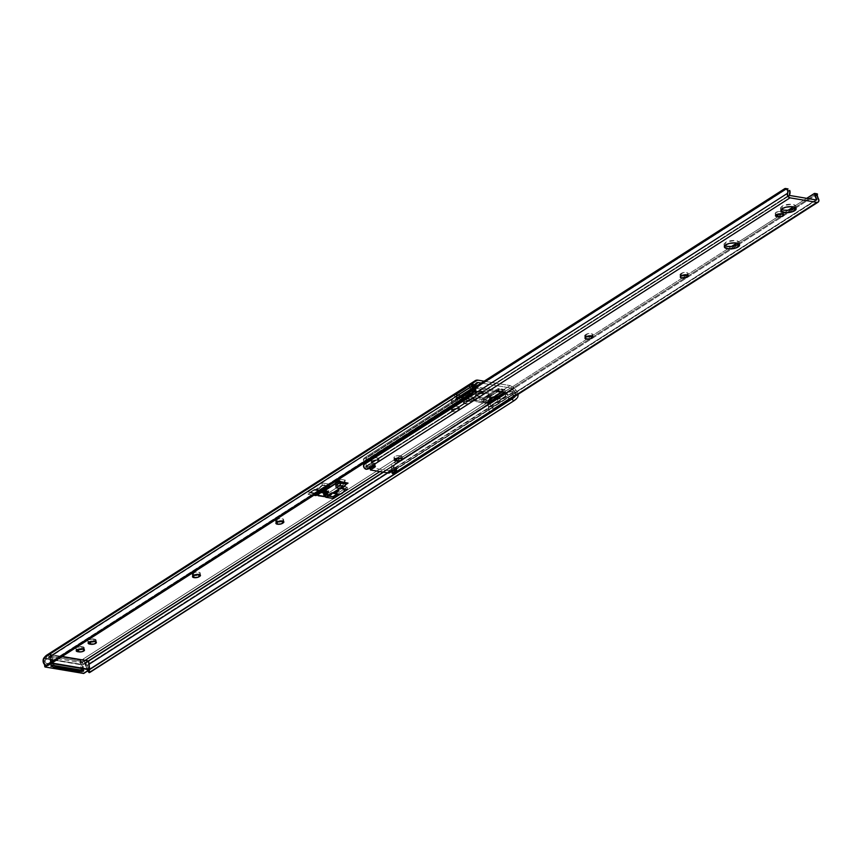 <?xml version="1.0" encoding="UTF-8"?>
<svg xmlns="http://www.w3.org/2000/svg" width="862" height="862" viewBox="0 0 862 862"><rect width="100%" height="100%" fill="white"/><g stroke="black" fill="none" stroke-linecap="round" stroke-linejoin="round"><path stroke-width="0.65" stroke-dasharray="4.31 3.23" d="M281.68 521.23L282.143 520.993A3.631 1.379 172.8 0 0 282.143 520.971L283.479 519.937L283.038 518.946L278.706 518.838L276.282 519.991L276.583 522.361L276.282 519.991A3.631 1.379 172.8 0 0 275.614 520.939A3.631 1.379 172.8 0 0 277.101 521.833L277.101 521.833A3.631 1.379 172.8 0 0 277.359 521.866L277.036 519.506L275.657 521.09L277.715 521.909M198.271 574.652L198.745 574.415A3.631 1.379 172.8 0 0 198.745 574.394L200.081 573.359L199.628 572.357L195.297 572.26L192.883 573.413L193.185 575.784L192.883 573.413A3.631 1.379 172.8 0 0 192.204 574.361A3.631 1.379 172.8 0 0 193.702 575.256L193.702 575.256A3.631 1.379 172.8 0 0 193.95 575.288L193.638 572.928L192.248 574.512L194.316 575.32M372.427 460.782A3.631 1.379 172.8 0 0 377.459 459.92L377.761 462.301A3.631 1.379 -7.2 0 1 372.718 463.153L372.427 460.782L376.996 460.179L378.795 458.886L378.666 458.099L374.711 457.647L371.253 459.209L370.972 460.039L372.427 460.782L372.718 463.153L371.317 461.86L373.688 460.351L377.082 459.899L379.151 460.717L376.737 462.775L372.718 463.153A3.631 1.379 -7.2 0 1 371.231 462.258A3.631 1.379 -7.2 0 1 371.91 461.31L371.608 458.94A3.631 1.379 172.8 0 0 370.929 459.888A3.631 1.379 172.8 0 0 372.427 460.782M452.83 409.288A3.631 1.379 172.8 0 0 457.862 408.426L458.164 410.797A3.631 1.379 -7.2 0 1 453.121 411.659L452.83 409.288L457.399 408.674L459.198 407.392L459.069 406.605L455.104 406.142L451.656 407.715L451.559 408.782L452.83 409.288L453.121 411.659L451.623 410.646L454.091 408.847L457.485 408.405L459.554 409.213L457.129 411.282L453.121 411.659A3.631 1.379 -7.2 0 1 451.634 410.765A3.631 1.379 -7.2 0 1 452.302 409.806L452.011 407.435A3.631 1.379 172.8 0 0 451.332 408.383A3.631 1.379 172.8 0 0 452.83 409.288M328.066 492.687A3.394 1.282 -7.2 0 1 324.381 493.57A3.394 1.282 -7.2 0 1 321.968 492.655A3.394 1.282 -7.2 0 1 322.603 491.76L322.453 490.575A3.394 1.282 172.8 0 0 321.817 491.459A3.394 1.282 172.8 0 0 324.231 492.385A3.394 1.282 172.8 0 0 327.916 491.502L328.066 492.687L324.565 493.57L322.183 493.021L322.269 492.019L327.301 490.963L328.659 491.652L328.066 492.687L328.347 490.241L324.651 489.821L321.817 491.351L323.789 492.364L327.916 491.502A3.394 1.282 172.8 0 0 328.551 490.607A3.394 1.282 172.8 0 0 326.148 489.691A3.394 1.282 172.8 0 0 322.453 490.575L322.603 491.76A3.394 1.282 -7.2 0 1 326.299 490.877A3.394 1.282 -7.2 0 1 328.702 491.803A3.394 1.282 -7.2 0 1 328.066 492.687M84.573 662.469L84.357 660.13L84.573 662.469M79.218 671.854L81.147 668.998L80.565 659.829A2.101 0.797 172.8 0 1 82.806 659.29L487.332 400.183A6.465 4.676 -122.6 0 1 487.924 400.324L504.723 389.57A6.465 4.676 57.4 0 0 504.119 389.43L510.121 385.583L484.132 381.198L510.121 385.583L504.119 389.43L498.15 388.568L481.729 399.084L487.332 400.183L82.806 659.29L83.485 659.376L83.786 661.779L83.097 661.66L84.929 660.486L83.097 661.66L83.786 661.779L83.485 659.376L80.091 660.13L50.621 654.786A2.101 0.797 172.8 0 0 51.009 654.236A2.101 0.797 172.8 0 0 50.664 653.87L50.966 656.241A2.101 0.797 -7.2 0 1 51.311 656.607A2.101 0.797 -7.2 0 1 50.923 657.156L50.664 653.87L47.378 654.732L48.638 654.107L48.972 656.769L48.315 657.286L476.212 383.213L49.349 656.532M326.558 491.448A2.101 0.797 172.8 0 0 324.338 491.631A2.101 0.797 172.8 0 0 323.25 492.482A2.101 0.797 172.8 0 0 324.112 493.01L324.263 494.195A2.101 0.797 -7.2 0 1 323.401 493.678A2.101 0.797 -7.2 0 1 324.489 492.816A2.101 0.797 -7.2 0 1 326.709 492.633L326.558 491.448L327.571 493.215L326.579 493.969L323.422 493.764L324.392 492.848L326.709 492.633A2.101 0.797 -7.2 0 1 327.571 493.15A2.101 0.797 -7.2 0 1 326.482 494.012A2.101 0.797 -7.2 0 1 324.263 494.195L324.112 493.01A2.101 0.797 172.8 0 0 326.332 492.816A2.101 0.797 172.8 0 0 327.42 491.965A2.101 0.797 172.8 0 0 326.558 491.448L324.241 491.663L323.282 492.579L326.429 492.784L327.42 492.03L326.558 491.448M481.977 401.552L481.729 399.084L482.03 401.466L498.451 390.949L498.15 388.568L481.729 399.084L481.977 401.552L481.804 399.257L482.106 401.627L487.623 402.554A3.879 2.812 -122.6 0 1 488.237 402.726A3.879 2.812 57.4 0 0 487.623 402.554L379.873 471.568L487.623 402.554L482.03 401.466L498.538 390.906L504.421 391.801L510.423 387.954L481.265 383.04L510.423 387.954A3.879 2.812 -122.6 0 1 512.761 389.365L383.482 472.182L512.761 389.365L514.722 391.607A3.847 2.78 -122.6 0 1 515.26 392.339L515.832 394.979L514.334 397.253L491.997 411.562L514.334 397.253A4.849 0.679 138.8 0 1 514.205 397.36M481.675 399.171L487.332 400.183A6.465 4.676 -122.6 0 1 487.924 400.324L488.689 402.716L505.11 392.199L504.723 389.57A6.465 4.676 57.4 0 0 504.119 389.43L498.602 388.493L498.893 390.874L477.807 387.318L477.505 384.937L471.988 384.01L477.99 380.164L471.988 384.01A6.465 4.676 57.4 0 0 471.395 383.946L454.597 394.71A6.465 4.676 -122.6 0 1 455.19 394.764L461.073 395.669L477.505 384.937L477.807 387.318L472.29 386.381A3.879 2.812 57.4 0 0 471.697 386.348A3.879 2.812 -122.6 0 1 472.29 386.381L474.876 384.721L472.29 386.381L477.882 387.48L461.375 398.039L455.492 397.145L50.966 656.241L50.923 657.156L51.957 656.499L81.901 661.542L80.866 662.21L83.097 661.66A2.101 0.797 -7.2 0 0 80.866 662.21L81.901 661.542L82.612 667.188L81.103 668.147L80.091 660.13L50.158 655.088L52.14 665.679M476.805 396.067L475.307 395.055L477.656 393.546L481.028 393.363L483.528 394.279L481.222 396.046L476.805 396.067A3.631 1.379 -7.2 0 1 475.318 395.173A3.631 1.379 -7.2 0 1 477.203 393.686A3.631 1.379 -7.2 0 1 481.028 393.363L480.727 390.992L480.123 390.917L476.718 391.37L475.016 392.684L477.548 393.869L481.556 393.492L483.226 391.908L480.727 390.992A3.631 1.379 172.8 0 0 476.901 391.305A3.631 1.379 172.8 0 0 475.016 392.792A3.631 1.379 172.8 0 0 476.514 393.697L476.805 396.067L476.514 393.697L477.548 393.869A3.631 1.379 172.8 0 0 481.384 393.546A3.631 1.379 172.8 0 0 483.27 392.059A3.631 1.379 172.8 0 0 481.772 391.165L480.727 390.992L481.028 393.363L482.073 393.535L481.772 391.165L482.073 393.535A3.631 1.379 -7.2 0 1 483.571 394.43A3.631 1.379 -7.2 0 1 481.686 395.917A3.631 1.379 -7.2 0 1 477.85 396.24L477.548 393.869L477.85 396.24L476.805 396.067M464.898 403.696L463.487 402.403L465.739 401.186L469.111 400.992L471.611 401.918L469.305 403.685L464.898 403.696A3.631 1.379 -7.2 0 1 463.4 402.802A3.631 1.379 -7.2 0 1 465.286 401.315A3.631 1.379 -7.2 0 1 469.111 400.992L468.82 398.621L468.206 398.546L464.812 398.998L463.099 400.313L465.631 401.498L469.65 401.121L471.309 399.537L468.82 398.621A3.631 1.379 172.8 0 0 464.984 398.944A3.631 1.379 172.8 0 0 463.099 400.431A3.631 1.379 172.8 0 0 464.596 401.326L464.898 403.696L464.596 401.326L465.631 401.498A3.631 1.379 172.8 0 0 469.467 401.175A3.631 1.379 172.8 0 0 471.352 399.688A3.631 1.379 172.8 0 0 469.855 398.794L468.82 398.621L469.111 400.992L470.156 401.164L469.855 398.794L470.156 401.164A3.631 1.379 -7.2 0 1 471.654 402.069A3.631 1.379 -7.2 0 1 469.768 403.556A3.631 1.379 -7.2 0 1 465.933 403.869L465.631 401.498L465.933 403.869L464.898 403.696M339.876 488.248L341.309 488.485L339.876 488.248L339.585 485.877L325.513 494.885L333.12 496.167L344.294 489.013L333.12 496.167L333.217 496.878L333.12 496.167L325.513 494.885L325.804 497.255L325.513 494.885L339.585 485.877L339.876 488.248L326.202 497.008L339.876 488.248M343.388 492.159L340.242 494.174L343.388 492.159M308.165 494.282L322.237 485.274L327.916 486.233L322.237 485.274L321.935 482.903L307.863 491.911L315.481 493.193L329.553 484.185L321.935 482.903L307.863 491.911L308.165 494.282L322.237 485.274L321.935 482.903L329.553 484.185L329.855 486.556L329.553 484.185L315.481 493.193L315.6 494.12L315.481 493.193L307.863 491.911L308.165 494.282L313.843 495.241L308.165 494.282M321.224 492.083L316.343 495.208L321.224 492.083M340.652 481.696L339.197 483.011L340.35 479.326L335.092 482.688L340.048 483.517L345.296 480.156L340.35 479.326L335.092 482.688L340.048 483.517L345.296 480.156L344.1 483.496L340.339 485.899L335.393 485.058L340.652 481.696M345.597 482.526L344.1 483.496L339.154 482.655A2.586 1.487 99.6 0 1 340.35 479.326L345.296 480.156A2.586 1.487 -80.4 0 0 344.1 483.496L340.339 485.899L340.048 483.517L340.339 485.899L335.393 485.058L335.092 482.688L335.393 485.058L339.154 482.655L344.1 483.496L344.175 484.088L345.597 482.526M455.944 405.614L456.612 405.269L455.642 399.203A0.97 0.7 57.4 0 0 455.923 399.849L472.71 389.247A0.97 0.7 -122.6 0 1 472.344 388.514L455.653 398.88L457.183 397.932L458.692 398.912L466.654 400.248L466.482 398.923L466.654 400.248A9.697 3.674 -7.2 0 1 473.227 400.227L473.066 398.89A9.697 3.674 172.8 0 0 466.482 398.923L461.105 398.007L477.947 387.394L477.58 385.109L477.882 387.48L461.461 397.996L461.159 395.626L477.58 385.109L471.988 384.01A6.465 4.676 57.4 0 0 471.395 383.946L471.697 386.348L454.91 397.102A3.879 2.812 -122.6 0 1 455.492 397.145L50.966 656.241L50.158 653.762L48.638 654.107L48.972 656.769M474.337 389.753A3.717 2.694 -122.6 0 1 473.497 387.631A3.717 2.694 -122.6 0 1 474.488 385.012A3.717 2.694 -122.6 0 1 474.746 384.872L45.837 659.592L46.656 658.794L46.236 655.486L47.378 654.732M47.464 663.945L474.359 390.518L47.464 663.945A4.849 3.276 -138.6 0 0 49.985 663.621L46.322 663.449L47.464 663.945M45.503 662.501L46.322 663.449L45.503 662.501M45.212 661.316L45.287 661.919L45.212 661.316M45.449 660.184L45.266 660.723L45.449 660.184A3.847 2.78 -122.6 0 1 45.6 659.904A3.847 2.78 57.4 0 0 45.449 660.184L43.337 662.576L45.449 660.184M46.236 655.486L46.656 658.794L45.6 659.904L45.169 656.499L45.6 659.904L474.746 384.872M455.19 394.764L50.664 653.87L455.19 394.764L460.717 395.701L461.019 398.072L455.492 397.145A3.879 2.812 57.4 0 0 454.91 397.102L454.597 394.71A6.465 4.676 -122.6 0 1 455.19 394.764M81.631 646.619L76.589 647.47L75.953 648.58L77.408 649.323A3.631 1.379 172.8 0 1 75.91 648.429A3.631 1.379 172.8 0 1 77.795 646.931A3.631 1.379 172.8 0 1 81.631 646.619L81.933 648.989L81.631 646.619L82.677 646.791L81.631 646.619M82.461 649.118L84.174 647.804L82.677 646.791L82.967 649.161L82.677 646.791A3.631 1.379 172.8 0 1 84.164 647.685A3.631 1.379 172.8 0 1 82.536 649.086M93.549 638.979L88.506 639.841L87.87 640.94L89.325 641.684A3.631 1.379 172.8 0 1 87.827 640.789A3.631 1.379 172.8 0 1 89.713 639.302A3.631 1.379 172.8 0 1 93.549 638.979L93.85 641.36L93.549 638.979L94.583 639.162L93.549 638.979M94.378 641.49L96.081 640.175L94.583 639.162L94.885 641.533L94.583 639.162A3.631 1.379 172.8 0 1 96.081 640.057A3.631 1.379 172.8 0 1 94.454 641.457M347.192 487.159L339.585 485.877L347.192 487.159L347.494 489.53L347.192 487.159L344.326 488.991L347.192 487.159M84.885 661.994L85.812 666.337L89.055 664.257L85.812 666.337L84.885 661.994M514.021 387.943L85.166 662.63L514.021 387.943L515.982 390.174L87.051 664.914L85.166 662.63L86.092 666.725A3.847 2.78 -122.6 0 1 86.329 667.08A3.847 2.78 57.4 0 0 86.092 666.725L85.661 663.331L87.051 664.914L515.982 390.174A6.433 4.655 -122.6 0 1 517.997 394.376L516.877 391.402L514.021 387.943L510.121 385.583A6.465 4.676 -122.6 0 1 514.021 387.943M84.336 660.066L83.549 659.398M87.439 670.679L89.68 669.246L87.439 670.679L86.329 667.08L89.142 670.302L87.051 664.914A6.433 4.655 57.4 0 1 89.142 670.302L89.098 671.229L89.142 670.302L86.329 667.08L87.364 670.582L88.689 670.151A4.849 0.679 138.8 0 1 87.439 670.679L87.364 670.582M513.698 397.77L515.832 394.979L515.26 392.339L517.383 394.764L515.26 392.339A3.847 2.78 -122.6 0 0 514.722 391.607L387.792 472.904L514.722 391.607L510.423 387.954L504.421 391.801A3.879 2.812 -122.6 0 1 505.024 391.962A3.879 2.812 57.4 0 0 504.421 391.801L498.893 390.874L498.15 388.568L498.893 390.874L482.203 401.563L476.815 400.658L476.988 401.994L487.213 403.276L488.215 404.677L488.765 410.7A3.717 2.694 57.4 0 0 490.887 411.734M84.864 663.449L85.306 665.302L84.864 663.449M473.292 392.49L49.985 663.621L473.292 392.49A4.849 3.276 -138.6 0 0 473.766 392.081M48.725 665.055L49.985 663.621L48.725 665.055M89.045 671.951L89.098 671.229L89.045 671.951M89.131 672.608L516.015 399.181L89.034 672.414M50.158 655.088L51.17 663.093L52.668 662.135L51.957 656.499L50.923 657.156L50.621 654.786L50.158 655.088M80.565 659.829L80.866 662.21L80.565 659.829M54.866 666.132L52.851 663.018L51.957 656.499L81.901 661.542L82.644 668.039L81.34 670.593M79.821 671.563A4.849 3.513 57.4 0 0 81.103 668.147L82.612 667.188A4.849 3.513 -122.6 0 1 81.804 670.205M54.284 665.561A4.849 3.513 -122.6 0 1 52.668 662.135L51.17 663.093A4.849 3.513 57.4 0 0 52.043 665.539M488.689 402.716L488.377 400.291L504.798 389.775L505.11 392.199L488.689 402.716L487.924 400.324L488.689 402.716M454.533 394.58L454.845 397.016L471.255 386.499L470.954 384.064L454.533 394.58L454.91 397.102L454.479 394.667M471.158 383.978L471.255 386.499L471.158 383.978M460.717 395.701L461.461 397.996L460.717 395.701M504.809 389.602L505.11 392.199L504.809 389.602M504.798 389.775L505.11 392.199M339.229 483.248L344.175 484.088L340.824 486.233L341.115 488.603L340.824 486.233L335.868 485.403L340.824 486.233L344.175 484.088L339.229 483.248M453.056 409.331A3.631 1.379 -7.2 0 1 457.011 408.383A3.631 1.379 -7.2 0 1 459.597 409.364A3.631 1.379 -7.2 0 1 458.918 410.323L458.616 407.941A3.631 1.379 172.8 0 0 459.295 406.993A3.631 1.379 172.8 0 0 456.709 406.013A3.631 1.379 172.8 0 0 452.755 406.961L453.056 409.331L452.755 406.961L452.011 407.435L452.302 409.806L453.056 409.331M458.164 410.797L457.862 408.426L458.616 407.941L458.918 410.323L458.164 410.797M372.653 460.825A3.631 1.379 -7.2 0 1 376.608 459.888A3.631 1.379 -7.2 0 1 379.194 460.868A3.631 1.379 -7.2 0 1 378.515 461.816L378.213 459.446A3.631 1.379 172.8 0 0 378.892 458.498A3.631 1.379 172.8 0 0 376.317 457.506A3.631 1.379 172.8 0 0 372.352 458.455L372.653 460.825L372.352 458.455L371.608 458.94L371.91 461.31L372.653 460.825M377.761 462.301L377.459 459.92L378.213 459.446L378.515 461.816L377.761 462.301M198.745 574.415L199.488 573.92L199.575 574.588L199.488 573.92A3.631 1.379 172.8 0 0 200.167 572.971A3.631 1.379 172.8 0 0 197.592 571.98A3.631 1.379 172.8 0 0 193.638 572.928L193.928 575.299M282.143 520.993L282.898 520.497L282.984 521.165L282.898 520.497A3.631 1.379 172.8 0 0 283.576 519.549A3.631 1.379 172.8 0 0 280.99 518.558A3.631 1.379 172.8 0 0 277.036 519.506L277.338 521.876M503.117 390.798L503.192 390.561A3.631 1.379 172.8 0 0 503.214 390.357A3.631 1.379 172.8 0 0 501.716 389.462L501.943 391.24A3.631 1.379 -7.2 0 1 503.43 392.135A3.631 1.379 -7.2 0 1 502.761 393.083L503.117 390.798L490.112 399.742L485.015 400.151L483.528 399.052L498.117 389.71L501.716 389.462L503.192 390.561L488.614 399.903L503.117 390.798M475.91 386.219L475.986 385.971A3.631 1.379 172.8 0 0 475.996 385.767A3.631 1.379 172.8 0 0 474.509 384.872L474.736 386.65A3.631 1.379 -7.2 0 1 476.223 387.544A3.631 1.379 -7.2 0 1 475.544 388.493L475.91 386.219L475.544 388.493L463.066 396.488L462.905 395.152L475.382 387.157L462.905 395.152L457.808 395.561L456.321 394.462L470.911 385.12L474.509 384.872L475.986 385.971L461.407 395.313L475.91 386.219M458.778 402.683L458.853 401.864L467.516 396.315L458.853 401.864L458.034 400.582L455.923 399.849L456.612 405.269L458.853 401.864L458.034 400.582L456.106 399.882L472.71 389.247A3.717 2.694 57.4 0 0 469.251 388.363L452.55 399.063A3.717 2.694 57.4 0 0 452.442 399.128A3.717 2.694 57.4 0 0 451.451 401.757L473.497 387.631L451.451 401.757A3.717 2.694 57.4 0 0 454.08 405.42M473.313 392.598L470.447 394.43L469.467 392.997L467.98 393.04L467.355 394.828L468.055 397.716L469.876 396.272L470.447 394.43L475.458 391.229L475.835 392.964L456.138 405.549L475.899 392.9M512.556 397.975L507.933 398.373L506.069 397.597L505.261 396.251L500.262 399.462L499.788 402.737L498.311 402.769L497.32 401.336L488.657 406.886L488.765 410.7L491.211 411.745M492.256 411.422A3.717 2.694 57.4 0 0 493.236 408.803L515.293 394.677A3.717 2.694 -122.6 0 1 515.153 396.197M515.045 396.445L515.045 393.697L513.149 391.283A3.717 2.694 -122.6 0 1 515.293 394.677L493.236 408.803A3.717 2.694 57.4 0 0 491.394 405.614L508.095 394.915A3.717 2.694 57.4 0 0 504.938 394.473A3.717 2.694 57.4 0 0 504.712 394.645L488.107 405.28L488.657 406.886L497.32 401.336L499.227 398.309L500.014 398.147L500.262 399.462L505.261 396.251L506.35 393.783L509.657 391.747L513.149 391.283L513.881 397.005L513.149 391.283L508.386 392.318M475.361 390.4L475.274 389.484L475.361 390.4M475.21 388.525L475.274 389.484L475.21 388.525M475.124 386.704L475.156 387.588L475.124 386.704M475.145 384.797L475.986 391.402M493.021 410.527L492.633 407.047L488.829 402.737L482.311 401.444L496.9 392.091L496.727 390.755L484.25 398.75L484.422 400.087L499.012 390.745L477.656 387.146L461.105 398.007L477.807 387.318L471.805 386.154L469.251 388.363L470.943 388.202L472.71 389.247L472.495 387.922L473.884 387.232L475.393 388.212L501.652 392.641L502.966 392.135L504.604 393.331L504.712 394.645L506.285 394.16L508.095 394.915L505.52 392.038L499.012 390.745L482.246 401.563L476.815 400.658L473.066 398.89L466.482 398.923L454.5 396.951L451.44 400.895L452.13 403.631L454.339 405.528M497.579 389.958L483.528 399.052A3.631 1.379 172.8 0 0 483.517 399.257A3.631 1.379 172.8 0 0 488.614 399.903L490.112 399.742L490.284 401.078L488.312 402.597L504.863 391.736L490.284 401.078L490.112 399.742L502.589 391.747L502.761 393.083L490.284 401.078A3.631 1.379 -7.2 0 1 485.241 401.929L482.289 401.541L484.422 400.087L484.25 398.75L498.117 389.71L483.528 399.052L477.86 399.332L472.721 398.47L470.566 396.498L472.085 394.634L478.873 392.63L487.062 393.438L488.711 394.29L489.002 396.035L483.776 398.815M497.32 390.141L496.9 392.091A3.631 1.379 -7.2 0 1 501.943 391.24L501.716 389.462A3.631 1.379 172.8 0 0 498.117 389.71L497.697 389.883M470.113 385.562L469.693 387.512L469.521 386.176L457.043 394.16L457.216 395.496L471.762 386.273L454.737 396.94A0.808 0.582 57.4 0 0 454.306 397.08L471.008 386.381L454.306 397.08L452.55 399.063L469.251 388.363L471.008 386.381A0.808 0.582 -122.6 0 1 471.439 386.241L455.104 396.854L469.693 387.512A3.631 1.379 -7.2 0 1 474.736 386.65L474.509 384.872A3.631 1.379 172.8 0 0 470.911 385.12L457.043 394.16L470.49 385.303M470.372 385.368L456.321 394.462A3.631 1.379 172.8 0 0 456.31 394.667A3.631 1.379 172.8 0 0 461.407 395.313L462.905 395.152L463.066 396.488A3.631 1.379 -7.2 0 1 458.034 397.35A3.631 1.379 -7.2 0 1 456.537 396.455A3.631 1.379 -7.2 0 1 457.216 395.496L456.569 394.236M488.086 405.269A0.97 0.7 57.4 0 0 487.903 404.03L504.604 393.331A0.97 0.7 -122.6 0 1 504.712 394.645L488.086 405.269L488.765 410.7L488.086 405.269M455.642 399.203L472.344 388.514A0.97 0.7 -122.6 0 1 472.495 387.922L455.793 398.61A0.97 0.7 57.4 0 0 455.642 399.203M474.854 384.829L473.497 386.693L474.854 390.378M505.013 391.898L488.312 402.597L505.013 391.898M488.571 402.64L505.272 391.941A0.808 0.582 -122.6 0 1 505.757 392.242L489.056 402.931A0.808 0.582 57.4 0 0 488.571 402.64M505.757 392.242L508.095 394.915L491.394 405.614L489.056 402.931L505.757 392.242M504.604 393.331L504.184 392.856L487.483 403.545L487.903 404.03L504.604 393.331M501.856 392.609L495.23 396.854L501.921 392.544A1.939 1.401 -122.6 0 1 502.19 392.296A1.939 1.401 -122.6 0 1 504.184 392.856L487.483 403.545A1.939 1.401 57.4 0 0 485.489 402.985A1.939 1.401 57.4 0 0 485.22 403.233L501.921 392.544L495.079 396.843L501.652 392.641L475.393 388.212L458.692 398.912L466.654 400.248L473.227 400.227L476.988 401.994L484.95 403.341L494.012 397.608L485.155 403.297M493.84 397.651L484.95 403.341L493.84 397.651M458.692 398.912L475.393 388.212L458.692 398.912M472.807 387.566A1.939 1.401 -122.6 0 1 473.022 387.372A1.939 1.401 -122.6 0 1 475.081 388.019L458.379 398.718A1.939 1.401 57.4 0 0 456.321 398.072A1.939 1.401 57.4 0 0 456.106 398.255L472.807 387.566M483.108 391.402L474.197 392.242L471.126 393.912L470.501 395.755L472.548 397.134L477.688 397.996L485.241 397.005L488.323 395.335L488.948 393.492L486.89 392.102L483.108 391.402A8.081 3.06 172.8 0 0 474.596 392.113A8.081 3.06 172.8 0 0 470.404 395.41A8.081 3.06 172.8 0 0 473.734 397.404L473.895 398.74A8.081 3.06 -7.2 0 1 470.577 396.746A8.081 3.06 -7.2 0 1 474.768 393.438A8.081 3.06 -7.2 0 1 483.28 392.727L483.108 391.402L483.28 392.727L485.888 393.169L485.715 391.833L483.108 391.402M507.265 392.997L505.326 395.453L506.069 397.597L509.162 398.492L513.224 397.738M513.192 397.447L512.394 391.111L513.192 397.447M473.066 398.89L473.227 400.227A9.697 3.674 -7.2 0 1 476.988 401.994L476.815 400.658A9.697 3.674 172.8 0 0 473.066 398.89M458.034 397.35L463.066 396.488L460.965 397.845L455.104 396.854L457.216 395.496L456.58 396.606L458.034 397.35M471.805 386.154L474.736 386.65L469.693 387.512L471.805 386.154M501.943 391.24L496.9 392.091L499.012 390.745L504.863 391.736L502.761 393.083L503.386 391.984L501.943 391.24M485.241 401.929A3.631 1.379 -7.2 0 1 483.744 401.035A3.631 1.379 -7.2 0 1 484.422 400.087L483.787 401.186L485.241 401.929L490.284 401.078L488.172 402.425L485.241 401.929M477.656 387.146L475.544 388.493L476.18 387.394L474.736 386.65L477.656 387.146M470.35 395.389L469.833 393.244L467.98 393.04L467.624 397.134M467.452 395.83L467.57 396.757M500.208 399.02L499.788 402.737L498.311 402.769L497.32 401.336L497.891 399.505L499.497 398.147L500.326 399.946M476.33 397.845A8.081 3.06 172.8 0 0 484.853 397.134A8.081 3.06 172.8 0 0 489.034 393.826A8.081 3.06 172.8 0 0 485.715 391.833L485.888 393.169A8.081 3.06 -7.2 0 1 489.207 395.162A8.081 3.06 -7.2 0 1 485.015 398.47A8.081 3.06 -7.2 0 1 476.503 399.181L476.33 397.845L476.503 399.181L473.895 398.74L473.734 397.404L476.33 397.845M43.897 658.503L44.619 664.613L43.822 658.342L49.77 654.42L88.301 660.917L82.58 664.58L44.048 658.083L82.58 664.58L43.897 658.503L44.943 666.811L83.485 673.308L82.429 665.001L43.897 658.503L49.543 654.678L50.599 662.986L46.731 665.453L51.041 662.91L49.996 654.603L61.913 656.607L49.856 654.398L44.048 658.083L44.943 666.811L83.485 673.308L82.58 664.58L88.301 660.917L82.881 664.925L83.926 673.233L89.648 669.569L88.603 661.262L82.429 665.001L83.926 673.233L89.626 669.418M49.759 657.383L80.996 662.652L82.59 661.628L51.354 656.359L49.759 657.383L50.88 666.283L49.759 657.383L51.354 656.359L52.474 665.259L51.354 656.359L82.59 661.628L80.996 662.652L81.955 670.227L80.996 662.652L49.759 657.383M47.572 665.453L51.311 663.395L49.996 654.603L51.041 662.91L47.572 665.453M52.873 666.617L80.317 671.239L52.873 666.617M51.86 663.04L51.041 662.91L51.86 663.04M83.722 670.528L82.59 661.628L83.722 670.528M44.048 658.083L49.63 654.441L43.908 658.115L44.533 664.548M62.086 656.499L49.63 654.441L62.129 656.467M323.735 494.314L324.414 494.572A1.939 0.733 -7.2 0 0 327.409 493.829L325.47 494.605L324.36 494.131A1.939 0.733 172.8 0 0 326.407 493.958A1.939 0.733 172.8 0 0 327.409 493.172A1.939 0.733 172.8 0 0 326.612 492.687L323.584 493.732L326.493 493.926L327.409 493.226L326.612 492.687A1.939 0.733 172.8 0 0 324.565 492.859A1.939 0.733 172.8 0 0 323.562 493.657A1.939 0.733 172.8 0 0 324.36 494.131L324.414 494.572A1.939 0.733 -7.2 0 1 323.724 494.292L323.638 494.185M332.463 493.107L327.151 495.855L332.463 493.107M326.892 495.445L331.396 492.568L331.374 493.797L326.87 496.684L326.763 495.79L331.267 492.902L326.838 495.499L331.601 492.525L327.097 495.413L333.411 496.48L338.001 493.538L333.465 496.921L326.892 495.445L326.87 496.684L347.957 482.698L330.846 494.142L331.342 492.611L333.519 492.87M319.425 490.478L320.987 491.168L316.483 494.055L317.884 495.596L316.591 494.95L321.095 492.062L316.591 494.95L316.483 494.055L320.987 491.168L320.535 490.661L316.031 493.549L316.483 494.055L316.031 493.549L320.535 490.661L319.522 490.424A10.7 6.174 -80.4 0 0 320.287 490.64A10.7 6.174 -80.4 0 0 325.459 487.827L325.879 486.427L325.211 485.241L322.636 485.08L318.1 489.034L314.307 489.541L319.425 490.478M314.996 490.241L320.599 491.168L314.274 490.047L317.442 489.875L320.255 486.955A10.7 6.174 99.6 0 1 315.083 489.767A10.7 6.174 99.6 0 1 314.307 489.541L309.717 492.482L316.031 493.549L309.717 492.482L314.307 489.541L322.539 490.327L325.459 487.827L325.545 485.575L323.207 484.907L320.47 487.213A11.184 6.443 99.6 0 1 314.996 490.241A11.184 6.443 99.6 0 1 314.274 490.047L309.77 492.924L314.274 490.047L319.49 490.92A11.184 6.443 -80.4 0 0 320.211 491.114A11.184 6.443 -80.4 0 0 320.265 491.124M315.858 493.948L309.77 492.924L315.858 493.948M333.562 492.881L338.777 493.754A10.7 6.174 -80.4 0 1 338.001 493.538L334.37 492.924L340.253 493.7L344.164 491.211L343.701 488.355L342.257 487.946L340.016 488.808M338.734 494.238L337.969 494.034A11.184 6.443 -80.4 0 0 338.691 494.238M331.396 492.568L332.797 492.655A10.7 6.174 99.6 0 0 333.034 492.741M340.802 481.492L338.928 482.698L344.132 483.571L345.608 482.623L344.186 484.024L338.981 483.14L340.802 481.492M318.121 495.284L326.87 496.684L318.186 495.725M339.833 488.388L345.554 484.724L339.833 488.388M345.662 483.076L344.186 484.024L345.662 483.076M327.258 496.921L331.773 493.861L327.269 496.749L327.151 495.855L328.659 496.113L327.151 495.855L327.194 497.04M322.851 485.328L322.28 485.597L322.851 485.328M323.983 485.08L323.422 485.155L323.983 485.08M325.006 485.252L324.306 484.853L325.006 485.252M320.244 491.124L321.041 491.168M325.427 485.489L325.987 486.222M341.33 488.452L340.77 488.722L341.33 488.452M342.473 488.194L341.902 488.269L342.473 488.194M338.777 493.754A10.7 6.174 -80.4 0 0 343.938 490.952L343.701 488.355L340.501 488.506M343.916 488.614L344.466 489.347M325.276 490.974L323.455 493.43L322.129 492.633L327.215 491.017L326.72 490.532L327.215 491.017L325.028 491.06L328.066 491.286L327.937 492.665L324.597 493.506L322.172 492.762L324.823 491.06L328.541 491.814L323.455 493.43L325.276 490.974M326.418 491.534L326.612 493.129L326.105 491.502L323.843 491.976L324.252 492.913A1.853 0.7 172.8 0 0 326.213 492.752A1.853 0.7 172.8 0 0 327.183 491.986A1.853 0.7 172.8 0 0 326.418 491.534A1.853 0.7 172.8 0 0 324.457 491.696A1.853 0.7 172.8 0 0 323.498 492.461A1.853 0.7 172.8 0 0 324.252 492.913L326.838 492.471L326.418 491.534M324.554 495.284L324.252 492.913L324.554 495.284M364.184 462.991A3.847 2.78 57.4 0 0 364.044 462.075L366.145 462.431L365.66 466.385L789.43 194.952L365.66 466.385L366.533 469.327L366.242 466.945L367.234 466.784L367.535 469.154L367.331 466.795L367.632 469.176L367.331 466.795L369.033 466.482L369.324 468.853L369.033 466.482L365.93 466.902L789.7 195.469L365.93 466.902L365.66 466.385A6.433 4.655 57.4 0 0 366.145 462.431L365.941 459.327L366.619 458.088L364.615 457.754L363.333 459.64L475.533 387.771L363.333 459.64A3.232 1.864 99.6 0 1 364.615 457.754L475.404 386.79L364.615 457.754L366.619 458.088L786.618 189.08L366.619 458.088L365.941 459.327L366.145 462.431L364.044 462.075L363.333 459.64L364.184 463.487M795.152 207.753L795.841 206.568L795.357 205.49L791.381 204.283L783.03 205.706L782.039 206.244L782.34 208.615L782.039 206.244A7.672 2.909 172.8 0 0 780.606 208.248A7.672 2.909 172.8 0 0 781.435 209.347M781.726 214.056L782.761 213.571L782.847 214.25L782.761 213.571A3.631 1.379 172.8 0 0 783.439 212.623A3.631 1.379 172.8 0 0 783.332 212.364A3.631 1.379 172.8 0 0 781.942 211.729L782.243 214.099L781.942 211.729L779.614 211.47L775.498 212.688L775.218 213.517L776.673 214.261A3.631 1.379 172.8 0 1 775.186 213.367A3.631 1.379 172.8 0 1 777.061 211.88A3.631 1.379 172.8 0 1 780.897 211.556L781.198 213.927L780.897 211.556L783.213 212.235M738.583 243.989L739.262 242.804L738.788 241.726L734.812 240.52L726.451 241.942L725.47 242.481L725.761 244.851L725.47 242.481A7.672 2.909 172.8 0 0 724.037 244.485A7.672 2.909 172.8 0 0 724.856 245.584M400.528 458.239A3.631 1.379 172.8 0 0 401.487 457.787A3.631 1.379 172.8 0 0 402.166 456.838A3.631 1.379 172.8 0 0 400.668 455.944L400.97 458.315L400.668 455.944L398.341 455.675L394.225 456.892L394.128 457.97L395.399 458.465A3.631 1.379 172.8 0 1 393.902 457.571A3.631 1.379 172.8 0 1 395.787 456.084A3.631 1.379 172.8 0 1 399.623 455.761L399.925 458.142L399.623 455.761L402.123 456.688L401.573 458.465L401.487 457.787L400.453 458.272M388.59 470.717L370.143 467.613L370.218 468.185L370.304 467.409L375.078 464.262L374.582 463.799L372.265 464.015L369.033 466.482L369.389 468.809L369.098 466.428L372.265 464.015L372.567 466.396L372.265 464.015L374.054 463.713L374.356 466.083L374.054 463.713L374.884 466.18L374.582 463.799L375.11 464.122L375.089 466.223L374.873 464.456L370.552 467.226A2.586 0.981 172.8 0 0 370.143 467.613L388.59 470.717A2.586 0.981 172.8 0 0 389.301 470.383L388.59 470.717L388.881 473.087L388.59 470.717M395.012 472.678L393.525 467.053L391.423 466.698L393.018 471.148L392.749 473.432L391.854 470.501L396.272 467.506L393.977 467.452L389.301 470.383L389.602 472.753L389.301 470.383L393.611 467.624L393.912 469.995L393.611 467.624L395.41 467.312L396.229 469.779L395.927 467.398L396.455 467.721L392.102 470.318L392.199 471.094L391.79 470.695L392.619 473.389L392.318 471.018L392.932 471.406L816.152 199.93L392.943 470.986A6.433 4.655 57.4 0 1 391.423 466.698L391.467 466.094L391.423 466.698L393.525 467.053A3.847 2.78 57.4 0 0 394.44 469.855L818.21 198.422L394.44 469.855A2.909 2.101 57.4 0 1 394.333 473.583M786.64 189.069L788.062 188.95M784.635 188.724L786.575 189.047L784.635 188.724M816.573 199.995L392.803 471.428L816.573 199.995M795.314 207.602A7.672 2.909 172.8 0 0 795.831 206.32A7.672 2.909 172.8 0 0 790.389 204.251A7.672 2.909 172.8 0 0 782.039 206.244L780.606 208.001L781.737 209.52M590.761 336.094L592.56 334.801L592.431 334.014L588.466 333.551L584.781 335.404L584.91 336.191L586.796 336.762M495.434 397.145L497.245 395.852L497.115 395.065L493.15 394.602L489.465 396.455L489.907 397.457L491.48 397.813M781.802 214.035A3.631 1.379 172.8 0 0 782.761 213.571L783.396 212.472M686.077 275.032L687.876 273.75L687.747 272.952L683.781 272.5L680.096 274.353L680.538 275.344L682.111 275.711M738.734 243.827A7.672 2.909 172.8 0 0 739.262 242.556A7.672 2.909 172.8 0 0 733.821 240.487A7.672 2.909 172.8 0 0 725.47 242.481L724.026 244.237L725.168 245.756M391.628 465.48L391.898 464.898L391.628 465.48M393.945 462.7L731.558 246.457L393.945 462.7L395.96 463.034L393.945 462.7M806.692 198.335L793.352 206.88L806.692 198.335M788.127 210.22L736.784 243.106L788.127 210.22M815.98 194.015L395.96 463.034L815.98 194.015L815.021 193.853L815.98 194.015A3.232 1.864 -80.4 0 1 816.896 193.788M813.965 193.67L815.021 193.853L813.965 193.67M817.499 194.101L394.688 464.92L395.96 463.034A3.232 1.864 -80.4 0 0 394.688 464.92L393.525 467.053L394.688 464.92L817.499 194.101M686.529 274.795A3.631 1.379 172.8 0 0 686.54 274.784L687.294 274.299L687.38 274.978L687.294 274.299A3.631 1.379 172.8 0 0 687.973 273.351A3.631 1.379 172.8 0 0 685.387 272.37A3.631 1.379 172.8 0 0 681.433 273.319L681.734 275.689L681.433 273.319L680.689 273.793A3.631 1.379 172.8 0 0 680.01 274.741A3.631 1.379 172.8 0 0 681.756 275.678M680.98 276.163L680.689 273.793L680.98 276.163M495.887 396.897A3.631 1.379 172.8 0 0 495.909 396.886L496.652 396.401L496.738 397.08L496.652 396.401A3.631 1.379 172.8 0 0 497.331 395.453A3.631 1.379 172.8 0 0 494.756 394.473A3.631 1.379 172.8 0 0 490.801 395.421L491.103 397.791L490.801 395.421L490.047 395.895A3.631 1.379 172.8 0 0 489.368 396.854A3.631 1.379 172.8 0 0 491.114 397.781M490.349 398.276L490.047 395.895L490.349 398.276M591.203 335.846A3.631 1.379 172.8 0 0 591.224 335.835L591.978 335.35L592.065 336.029L591.978 335.35A3.631 1.379 172.8 0 0 592.657 334.402A3.631 1.379 172.8 0 0 590.071 333.422A3.631 1.379 172.8 0 0 586.117 334.37L586.419 336.74L586.117 334.37L585.363 334.844A3.631 1.379 172.8 0 0 584.695 335.792A3.631 1.379 172.8 0 0 586.429 336.73M585.664 337.225L585.363 334.844L585.664 337.225M370.638 467.861L370.552 467.226L370.638 467.861M395.712 469.693L395.41 467.312L395.712 469.693M396.445 469.822L396.218 468.055L396.445 469.822M321.968 492.655L321.817 491.459M51.009 654.236L51.311 656.607M323.25 492.482L323.401 493.678M327.42 491.965L327.571 493.15M476.654 382.836L49.102 656.682M477.645 385.023L477.947 387.394M454.468 394.656L454.78 397.08M328.702 491.803L328.551 490.607M463.4 402.802L463.099 400.431M471.654 402.069L471.352 399.688M459.597 409.364L459.295 406.993M451.332 408.383L451.634 410.765M379.194 460.868L378.892 458.498M370.929 459.888L371.231 462.258M200.469 575.342L200.167 572.971M192.204 574.361L192.506 576.732M88.129 643.171L87.827 640.789M96.382 642.427L96.081 640.057M76.212 650.799L75.91 648.429M84.465 650.067L84.164 647.685M283.867 521.919L283.576 519.549M275.614 520.939L275.905 523.309M475.318 395.173L475.016 392.792M483.571 394.43L483.27 392.059M503.43 392.135L503.214 390.357M476.223 387.544L475.996 385.767M507.653 392.738L504.938 394.473M474.488 385.012L452.442 399.128M498.969 390.863L482.267 401.552M502.19 392.296L485.489 402.985M473.022 387.372L456.321 398.072M454.393 396.994L471.094 386.305M471.762 386.273L455.061 396.962M456.537 396.455L456.31 394.667M483.744 401.035L483.517 399.257M470.404 395.41L470.577 396.746M489.034 393.826L489.207 395.162M320.287 490.64L315.083 489.767M322.129 492.633L326.72 490.532L328.541 491.814M327.183 491.986L327.485 494.368M323.498 492.461L323.789 494.831M780.606 208.248L780.907 210.619M783.439 212.623L783.73 215.004M724.037 244.485L724.339 246.855M402.166 456.838L402.457 459.209M816.713 199.973L392.932 471.406M394.203 459.952L393.902 457.571M739.262 242.556L739.564 244.937M688.275 275.721L687.973 273.351M680.312 277.122L680.01 274.741M775.477 215.737L775.186 213.367M497.633 397.835L497.331 395.453M489.67 399.225L489.368 396.854M592.948 336.773L592.657 334.402M584.986 338.173L584.695 335.792M795.831 206.32L796.132 208.701M375.412 466.493L375.11 464.122M392.889 473.572L392.587 471.202M396.757 470.092L396.455 467.721M391.79 470.695L391.865 471.309"/><path stroke-width="1.29" d="M277.359 521.866A3.631 1.379 172.8 0 0 282.133 520.982L282.445 523.353A3.631 1.379 -7.2 0 1 277.402 524.204L277.133 522.016L277.402 524.204L275.905 523.191L278.372 521.402L281.766 520.95L283.835 521.769L281.411 523.827L277.402 524.204A3.631 1.379 -7.2 0 1 275.905 523.309A3.631 1.379 -7.2 0 1 276.583 522.361L277.338 521.876A3.631 1.379 -7.2 0 1 281.292 520.939A3.631 1.379 -7.2 0 1 283.867 521.919A3.631 1.379 -7.2 0 1 283.199 522.868L282.984 521.165L283.199 522.868L282.445 523.353L282.143 520.993L277.101 521.833M193.95 575.288A3.631 1.379 172.8 0 0 198.723 574.404L199.036 576.775A3.631 1.379 -7.2 0 1 194.004 577.626L193.724 575.439L194.004 577.626L192.506 576.613L194.963 574.825L198.357 574.372L200.426 575.191L198.012 577.249L194.004 577.626A3.631 1.379 -7.2 0 1 192.506 576.732A3.631 1.379 -7.2 0 1 193.185 575.784L193.928 575.299A3.631 1.379 -7.2 0 1 197.894 574.361A3.631 1.379 -7.2 0 1 200.469 575.342A3.631 1.379 -7.2 0 1 199.79 576.29L199.575 574.588L199.79 576.29L199.036 576.775L198.745 574.415L193.702 575.256M84.929 660.486L379.873 471.568L84.929 660.486M481.265 383.04L478.291 382.534L474.876 384.721L478.291 382.534L481.265 383.04M82.536 649.086A3.631 1.379 172.8 0 1 78.453 649.495L77.849 649.398L78.754 651.866L77.709 651.694L77.44 649.56L77.709 651.694L76.212 650.681L78.561 649.183L82.967 649.161L84.379 650.454L81.437 651.823L77.709 651.694A3.631 1.379 -7.2 0 1 76.212 650.799A3.631 1.379 -7.2 0 1 78.097 649.312A3.631 1.379 -7.2 0 1 81.933 648.989L82.967 649.161A3.631 1.379 -7.2 0 1 84.465 650.067A3.631 1.379 -7.2 0 1 82.58 651.553A3.631 1.379 -7.2 0 1 78.754 651.866L78.453 649.495L83.021 648.892M94.454 641.457A3.631 1.379 172.8 0 1 90.37 641.867L89.767 641.759L90.661 644.237L89.626 644.065L89.357 641.921L89.626 644.065L88.129 643.052L90.478 641.543L94.885 641.533L96.382 642.546L94.044 644.043L89.626 644.065A3.631 1.379 -7.2 0 1 88.129 643.171A3.631 1.379 -7.2 0 1 90.014 641.673A3.631 1.379 -7.2 0 1 93.85 641.36L94.885 641.533A3.631 1.379 -7.2 0 1 96.382 642.427A3.631 1.379 -7.2 0 1 94.497 643.914A3.631 1.379 -7.2 0 1 90.661 644.237L90.37 641.867L94.939 641.263M341.309 488.485L347.494 489.53L343.388 492.159L347.494 489.53L341.309 488.485M340.242 494.174L333.422 498.548L325.804 497.255L333.422 498.548L333.217 496.878L333.422 498.548L340.242 494.174M327.916 486.233L329.855 486.556L321.224 492.083L329.855 486.556L327.916 486.233M316.343 495.208L313.843 495.241L315.783 495.575L315.6 494.12L315.783 495.575L316.343 495.208L315.858 493.948L320.513 491.157L316.085 493.991L316.203 494.885L320.707 491.997L320.599 491.168L320.707 491.997L316.354 495.219M340.835 481.729L345.597 482.526L345.673 483.119L345.597 482.526L340.835 481.729M476.212 383.213A3.879 2.812 -122.6 0 1 476.654 382.836A3.879 2.812 -122.6 0 1 478.291 382.534L476.643 382.836L474.746 384.872L476.212 383.213M472.505 393.514A4.849 3.276 41.4 0 1 472.031 393.923L48.725 665.055L472.031 393.923L473.098 391.951A4.849 3.276 41.4 0 1 472.505 393.514L473.766 392.081A4.849 3.276 -138.6 0 0 474.359 390.518L474.38 385.454A3.847 2.78 -122.6 0 1 474.746 384.872A3.717 2.694 -122.6 0 1 474.854 384.829L474.208 385.228M45.664 655.971L44.134 657.684L473.066 382.943L474.531 381.284L45.664 655.971L474.531 381.284A6.465 4.676 -122.6 0 1 475.253 380.659A6.465 4.676 -122.6 0 1 477.99 380.164L484.132 381.198L477.99 380.164L475.221 380.681L473.066 382.943L44.134 657.684L43.165 659.839L43.736 663.578L46.203 665.378L48.725 665.055A4.849 3.276 41.4 0 1 46.203 665.378L473.098 391.951L46.203 665.378L44.393 664.419L43.337 662.576A6.433 4.655 57.4 0 1 44.134 657.684L45.664 655.971M47.378 654.732L46.236 655.486M491.997 411.562L89.68 669.246L491.997 411.562M514.84 396.779L89.562 669.591L511.996 399.02L513.687 400.949L89.131 672.608A4.849 0.679 -41.2 0 0 90.381 672.08L513.687 400.949L511.996 399.02A4.849 0.679 138.8 0 0 514.205 397.36M89.055 664.257L387.792 472.904L89.055 664.257M383.482 472.182L84.864 663.449L383.482 472.182M51.677 664.85L53.369 667.091L55.631 668.201L77.763 671.94L79.843 671.552A4.849 3.513 57.4 0 1 77.763 671.94L79.261 670.981L57.129 667.242L54.209 665.475M474.746 384.872A3.847 2.78 -122.6 0 0 474.38 385.454L472.268 387.846A6.433 4.655 -122.6 0 1 473.066 382.943L472.031 386.435L473.098 391.951L472.268 387.846L474.38 385.454L474.272 391.122L473.292 392.49M516.834 398.406L513.687 400.949A4.849 0.679 -41.2 0 0 516.015 399.181L516.834 398.406M517.922 396.563L517.491 397.522L517.922 396.563M517.997 394.376A6.433 4.655 -122.6 0 1 518.084 395.572L517.965 394.182M88.775 670.237L90.381 672.08L88.775 670.237M517.383 394.764L518.084 395.572L517.383 394.764M81.858 670.14L79.261 670.981L57.129 667.242L55.631 668.201L77.763 671.94L79.261 670.981A4.849 3.513 -122.6 0 0 81.319 670.604L79.821 671.563M52.043 665.539A4.849 3.513 57.4 0 0 55.631 668.201L57.129 667.242A4.849 3.513 -122.6 0 1 54.284 665.561M341.115 488.603L345.026 485.909L345.673 483.119L340.695 482.041L340.081 485.08L336.169 487.773L335.868 485.403L339.229 483.248L335.868 485.403L336.169 487.773L341.115 488.603L336.169 487.773L339.52 485.629L344.466 486.459L341.115 488.603M339.52 485.629L344.466 486.459A2.586 1.487 -80.4 0 0 345.673 483.119L340.727 482.289A2.586 1.487 99.6 0 1 339.52 485.629M454.08 405.42A3.717 2.694 57.4 0 0 456.451 405.388A3.717 2.694 57.4 0 0 456.612 405.269L453.509 405.097M473.313 392.598L475.458 391.229L475.835 392.964L475.63 391.025A3.717 2.694 -122.6 0 1 474.337 389.753M512.556 397.975L513.224 397.738L512.556 397.975M515.153 396.197A3.717 2.694 -122.6 0 1 514.302 397.307A3.717 2.694 -122.6 0 1 513.935 397.49L515.293 395.615M490.887 411.734A3.717 2.694 57.4 0 0 492.256 411.422L514.302 397.307M490.381 411.637L491.954 411.583L493.247 409.719M474.208 389.559L475.63 391.025L474.854 384.829L475.899 392.889L787.588 193.26L475.899 392.9M495.079 396.843L493.84 397.651L495.079 396.843M458.853 401.864L456.612 405.269M475.986 391.402L475.081 384.775M475.899 391.24L475.156 384.818M468.055 397.716L470.458 394.904M83.539 673.459L89.562 669.796L88.527 661.1L61.913 656.607L88.527 661.1L89.432 669.817L51.311 663.395L89.432 669.817L83.7 673.481L45.169 666.983L47.572 665.453L45.083 667.005L44.619 664.613L45.169 666.983L83.916 673.351M83.722 670.528L52.474 665.259L50.88 666.283L52.873 666.617L50.88 666.283L52.474 665.259L83.722 670.528L82.127 671.552L83.722 670.528M80.317 671.239L82.127 671.552L81.955 670.227L82.127 671.552L80.317 671.239M44.533 664.548L44.813 666.735L46.731 665.453L45.083 667.005L83.485 673.308M83.926 673.233L89.573 669.408L51.86 663.04L89.713 669.483L88.657 661.176M88.301 660.917L62.086 656.499M89.626 669.418L88.603 661.262M327.409 493.829A1.939 0.733 -7.2 0 0 327.463 493.614A1.939 0.733 -7.2 0 0 326.666 493.139L324.231 493.452L323.735 494.314A1.939 0.733 -7.2 0 1 323.616 494.098A1.939 0.733 -7.2 0 1 324.629 493.301A1.939 0.733 -7.2 0 1 326.666 493.139L327.291 493.969M332.764 493.161L332.764 493.161A11.184 6.443 99.6 0 0 333.486 493.355A11.184 6.443 99.6 0 0 338.96 490.327L335.932 492.989L332.764 493.161M331.73 493.581L339.833 488.388L331.73 493.581M320.933 490.995L321.741 492.611L320.707 491.997L321.149 492.504L316.645 495.391L338.852 481.168L340.802 481.492L338.852 481.168L340.856 481.944L338.906 481.61L321.741 492.611L338.852 481.168L321.677 492.159L320.987 491.168M318.121 495.284L327.258 496.921M343.916 488.614L344.563 490.273L343.464 492.083L341.137 493.872L338.734 494.238A11.184 6.443 -80.4 0 0 344.164 491.211L344.24 488.937M337.872 494.098L333.465 496.921L337.872 494.098M333.088 492.708L334.37 492.924L333.088 492.708M345.608 482.623L348.022 483.151L345.608 482.623M345.554 484.724L348.022 483.151L345.554 484.724M339.219 483.183L340.856 481.944L339.219 483.183M328.659 496.113L333.465 496.921L328.659 496.113M327.194 497.04L318.186 495.725M320.265 491.124A11.184 6.443 -80.4 0 0 325.674 488.086L323.444 490.306L320.244 491.124M340.231 489.056L340.77 488.722L340.231 489.056M341.33 488.452L340.77 488.722L341.33 488.452M332.797 492.655L335.824 492.568L338.734 490.069A10.7 6.174 99.6 0 1 333.562 492.881A10.7 6.174 99.6 0 1 333.034 492.741M326.612 493.129L326.72 493.904A1.853 0.7 -7.2 0 1 327.485 494.368A1.853 0.7 -7.2 0 1 326.515 495.122A1.853 0.7 -7.2 0 1 324.554 495.284A1.853 0.7 -7.2 0 1 323.789 494.831A1.853 0.7 -7.2 0 1 324.758 494.066A1.853 0.7 -7.2 0 1 326.72 493.904L326.612 493.129M326.72 493.904L323.81 494.907L326.601 495.1L327.485 494.422L326.72 493.904M818.103 202.15L394.333 473.583A2.909 2.101 57.4 0 1 393.094 473.798L818.049 202.182L818.9 200.587L818.21 198.422A2.909 2.101 -122.6 0 1 818.103 202.15A2.909 2.101 -122.6 0 1 816.874 202.365L393.094 473.798L392.091 473.066L392.199 471.094L392.404 472.688L396.52 470.436L396.229 469.779L393.912 469.995L389.602 472.753A2.586 0.981 -7.2 0 1 388.881 473.087L370.445 469.984L370.218 468.185L370.445 469.984A2.586 0.981 -7.2 0 1 370.854 469.596L375.175 466.838L374.356 466.083L367.632 469.176L373.903 466.062L375.379 466.633L370.445 469.984L388.881 473.087L394.279 469.822L396.229 469.779L396.52 470.436L392.156 472.882L392.792 473.755L394.279 473.615M781.435 209.347A7.672 2.909 172.8 0 0 794.408 208.324L794.699 210.705A7.672 2.909 -7.2 0 1 786.349 212.698A7.672 2.909 -7.2 0 1 780.907 210.619A7.672 2.909 -7.2 0 1 782.34 208.615L785.853 207.203L791.682 206.654L795.001 207.419L796.143 208.938L792.523 211.718L785.357 212.666L780.994 210.942L782.34 208.615A7.672 2.909 -7.2 0 1 790.691 206.621A7.672 2.909 -7.2 0 1 796.132 208.701A7.672 2.909 -7.2 0 1 794.699 210.705L794.408 208.324L795.637 207.16M781.802 214.035A3.631 1.379 172.8 0 1 777.718 214.433L777.115 214.336L778.02 216.804L776.974 216.631L776.705 214.498L776.974 216.631A3.631 1.379 -7.2 0 1 775.477 215.737A3.631 1.379 -7.2 0 1 777.362 214.25A3.631 1.379 -7.2 0 1 781.198 213.927L783.515 214.606L783.418 215.672L782.847 214.25L783.062 215.953L778.02 216.804L775.703 216.136L776.156 214.789L779.216 213.884L782.243 214.099A3.631 1.379 -7.2 0 1 783.73 215.004A3.631 1.379 -7.2 0 1 783.062 215.953A3.631 1.379 -7.2 0 1 778.02 216.804L777.718 214.433L782.287 213.83M724.856 245.584A7.672 2.909 172.8 0 0 737.829 244.56L738.131 246.941A7.672 2.909 -7.2 0 1 729.78 248.935A7.672 2.909 -7.2 0 1 724.339 246.855A7.672 2.909 -7.2 0 1 725.761 244.851L729.284 243.44L735.114 242.89L738.432 243.655L739.564 245.174L735.954 247.954L728.789 248.902L724.425 247.178L725.761 244.851A7.672 2.909 -7.2 0 1 734.112 242.858A7.672 2.909 -7.2 0 1 739.564 244.937A7.672 2.909 -7.2 0 1 738.131 246.941L737.829 244.56L739.068 243.396M400.528 458.239A3.631 1.379 172.8 0 1 396.445 458.649L395.841 458.541L396.746 461.019L395.701 460.847L395.432 458.703L395.701 460.847A3.631 1.379 -7.2 0 1 394.203 459.952A3.631 1.379 -7.2 0 1 396.089 458.455A3.631 1.379 -7.2 0 1 399.925 458.142L402.242 458.821L402.134 459.888L401.573 458.465L401.315 460.416L396.746 461.019L394.43 460.34L394.882 458.993L397.942 458.088L400.97 458.315A3.631 1.379 -7.2 0 1 402.457 459.209A3.631 1.379 -7.2 0 1 401.778 460.157A3.631 1.379 -7.2 0 1 396.746 461.019L396.445 458.649L401.013 458.045M394.721 473.227L395.012 472.678M816.874 202.365L790.001 197.84L366.533 469.327L790.001 197.84A2.909 2.101 -122.6 0 1 787.717 196.019A2.909 2.101 -122.6 0 1 787.588 193.26L787.717 196.019L790.001 197.84L816.874 202.365M586.419 336.74L590.179 335.792L592.959 336.891L591.052 338.464L587.765 339.154L585.029 338.324L586.419 336.74A3.631 1.379 -7.2 0 1 590.373 335.792A3.631 1.379 -7.2 0 1 592.948 336.773A3.631 1.379 -7.2 0 1 592.28 337.732L592.065 336.029L592.28 337.732L591.526 338.206L591.224 335.846L591.526 338.206A3.631 1.379 -7.2 0 1 587.572 339.154A3.631 1.379 -7.2 0 1 584.986 338.173A3.631 1.379 -7.2 0 1 585.664 337.225L586.419 336.74A3.631 1.379 172.8 0 0 591.203 335.846L586.182 336.697M491.103 397.791L494.853 396.843L497.633 397.942L495.176 399.742L491.782 400.194L489.713 399.375L491.103 397.791A3.631 1.379 -7.2 0 1 495.057 396.843A3.631 1.379 -7.2 0 1 497.633 397.835A3.631 1.379 -7.2 0 1 496.954 398.783L496.738 397.08L496.954 398.783L496.21 399.257L495.909 396.897L496.21 399.257A3.631 1.379 -7.2 0 1 492.245 400.205A3.631 1.379 -7.2 0 1 489.67 399.225A3.631 1.379 -7.2 0 1 490.349 398.276L491.103 397.791M680.98 276.163L683.404 275.021L686.777 274.827L688.275 275.84L686.842 277.155L681.271 277.887L680.301 277.004L681.734 275.689A3.631 1.379 -7.2 0 1 685.689 274.741A3.631 1.379 -7.2 0 1 688.275 275.721A3.631 1.379 -7.2 0 1 687.596 276.67L687.38 274.978L687.596 276.67L686.842 277.155L686.54 274.795L686.842 277.155A3.631 1.379 -7.2 0 1 682.887 278.103A3.631 1.379 -7.2 0 1 680.312 277.122A3.631 1.379 -7.2 0 1 680.98 276.163M364.173 462.797L363.807 464.693L456.138 405.549L363.807 464.693A2.909 2.101 57.4 0 0 363.947 467.441A2.909 2.101 57.4 0 0 366.231 469.273L363.947 467.441L363.807 464.693A3.847 2.78 57.4 0 0 364.184 462.991M475.533 387.771L786.155 188.821L787.814 190.642A3.847 2.78 -122.6 0 1 787.588 193.26L787.814 190.642L789.915 190.998A6.433 4.655 -122.6 0 1 789.43 194.952L789.915 190.998L787.814 190.642L785.81 188.584L784.635 188.724L475.404 386.79L784.635 188.724A3.232 1.864 99.6 0 1 785.541 188.509A3.232 1.864 99.6 0 1 786.155 188.821L475.533 387.771M789.721 190.416L789.915 190.998L789.721 190.416M788.062 188.95L786.64 189.069M789.7 195.469L816.573 199.995L789.7 195.469M781.08 209.078L783.763 210.145L787.954 210.242L794.408 208.324A7.672 2.909 172.8 0 0 795.314 207.602M490.866 397.748L495.909 396.886M681.508 275.635L686.54 274.784M724.511 245.314L727.194 246.37L731.375 246.478L737.829 244.56A7.672 2.909 172.8 0 0 738.734 243.827M816.723 199.553L816.723 199.553A6.433 4.655 -122.6 0 1 815.193 195.265L814.31 193.487L806.692 198.335L814.579 193.411L816.723 199.553L816.152 199.93L816.723 199.553M793.352 206.88L788.127 210.22L793.352 206.88M736.784 243.106L731.558 246.457L736.784 243.106M815.98 194.015L817.499 194.101A3.232 1.864 -80.4 0 0 816.896 193.788L814.676 193.422M817.359 194.64L817.295 195.62L815.193 195.265L817.295 195.62L817.359 194.64M818.21 198.422A3.847 2.78 -122.6 0 1 817.295 195.62L818.21 198.422M681.756 275.678A3.631 1.379 172.8 0 0 686.529 274.795M491.114 397.781A3.631 1.379 172.8 0 0 495.887 396.897M370.854 469.596L370.638 467.861L370.854 469.596M396.52 470.436L396.445 469.822L396.52 470.436M475.253 380.659L46.882 655.034M89.088 672.586L87.407 670.658M456.451 405.388L475.856 392.953M88.398 660.895L62.129 656.467M327.14 497.094L331.644 494.206M338.691 494.238L333.486 493.355M327.355 493.42L327.485 494.368M323.67 493.883L323.789 494.831M785.541 188.509L787.76 188.875M391.79 470.695L392.091 473.066"/></g></svg>
